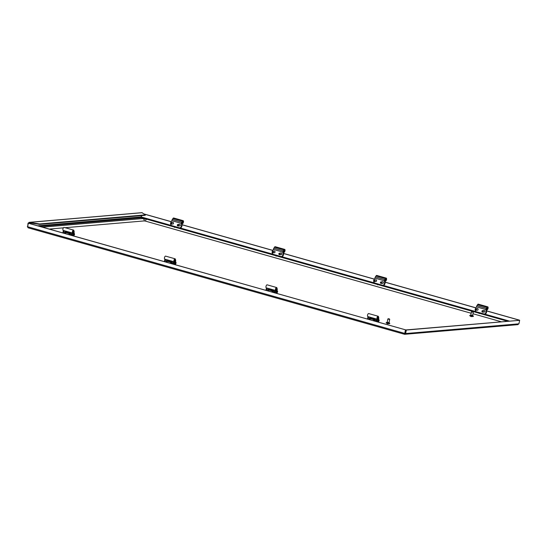 <?xml version="1.0" encoding="UTF-8"?>
<svg xmlns="http://www.w3.org/2000/svg" width="547" height="547" viewBox="0 0 547 547"><rect width="100%" height="100%" fill="white"/><g stroke="black" fill="none" stroke-linecap="round" stroke-linejoin="round"><path stroke-width="0.82" d="M482.864 313.629L480.806 313.048M381.321 284.905L379.269 284.324M279.784 256.187L277.732 255.606M178.247 227.47L176.189 226.889M27.644 226.643L28.054 223.169L28.547 223.217L405.669 329.882L404.664 334.299L517.947 324.638M171.635 225.562L141.331 216.988L141.27 217.72L141.304 215.641M27.35 226.561L28.129 227.812L404.63 334.306L405.614 333.547L405.238 333.444L405.963 329.93L406.346 330.039L405.614 333.547L518.925 323.824L517.606 324.61M404.595 334.279L28.239 227.832L27.617 226.745L28.348 223.231L405.669 329.882M405.033 333.855L404.746 333.41L404.664 334.299M27.617 226.745L404.746 333.41L405.471 329.903M144.011 213.959L171.156 221.631M182.137 224.742L272.693 250.355M283.681 253.459L374.23 279.073M385.218 282.177L475.774 307.79M486.755 310.901L519.383 320.125M141.331 216.988L141.611 215.614M144.196 214.082L171.115 221.692M182.137 224.81L272.652 250.417M283.674 253.535L374.196 279.134M385.211 282.252L475.733 307.858M486.755 310.969L519.178 320.145M404.753 333.875L405.238 333.444L404.753 333.875M518.925 323.824L519.65 320.316L406.346 330.039M519.65 320.316L405.963 329.93M141.96 212.667L145.338 214.875L145.249 215.299L39.521 224.373L29.388 222.8L29.107 222.349L141.96 212.667M39.521 224.373L39.61 223.949L29.47 222.376L28.054 223.169M28.43 223.272L29.148 222.786M39.61 223.949L145.338 214.875M389.047 323.701L387.317 323.735L386.75 323.222M388.842 322.771L389.785 323.209L387.201 322.915L386.264 322.477L387.31 322.45M389.785 323.209L389.696 323.633L387.119 323.339L386.175 322.901L386.264 322.477M388.869 322.621L388.794 323.003L387.666 322.874L387.338 322.306M389.464 318.956L389.71 319.339L388.363 319.188L387.871 318.956L388.254 318.71L389.464 318.956L388.254 318.71M389.71 319.339L389.04 322.58L387.693 322.422L387.201 322.197L387.871 318.956M472.649 316.522L470.919 316.563L470.352 316.05M472.444 315.598L473.387 316.036L470.803 315.742L469.866 315.304L470.912 315.277M473.387 316.036L473.299 316.46L470.721 316.166L469.777 315.728L469.866 315.304M472.471 315.448L472.396 315.824L471.268 315.701L470.94 315.127M473.066 311.783L473.312 312.166L471.965 312.009L471.473 311.783L471.856 311.53L473.066 311.783L471.856 311.53M473.312 312.166L472.642 315.407L471.295 315.25L470.803 315.024L471.473 311.783M144.203 220.92L145.447 221.111A1.873 0.814 -74.2 0 1 146.815 219.231L142.418 218.588A1.873 1.668 -94.9 0 1 144.203 220.92L65.127 227.702M49.237 229.07L63.384 227.853M501.257 321.752L472.984 313.752M471.172 313.246L145.447 221.111M73.346 230.513A1.108 0.485 -74.2 0 1 73.633 231.545A1.108 0.485 -74.2 0 1 72.901 232.666A1.108 0.485 -74.2 0 1 72.635 232.461A1.108 0.485 -74.2 0 1 72.662 231.456A1.108 0.485 -74.2 0 1 73.168 230.588A1.108 0.485 -74.2 0 1 73.346 230.513M72.607 232.372A0.95 0.417 105.8 0 0 72.73 232.468A0.95 0.417 105.8 0 0 72.799 232.475A0.95 0.417 105.8 0 0 73.407 231.586A0.95 0.417 105.8 0 0 73.25 230.636A0.95 0.417 105.8 0 0 73.182 230.629A0.95 0.417 105.8 0 0 73.093 230.656M67.753 233.001L66.809 232.892L67.753 233.001M70.44 233.555A1.641 1.456 85.1 0 1 71.445 232.742M63.671 231.641A1.641 1.456 85.1 0 1 64.676 230.827M73.442 230.075A1.566 0.677 105.8 0 0 72.436 231.525A1.566 0.677 105.8 0 0 72.703 233.09A1.566 0.677 105.8 0 0 72.813 233.104A1.566 0.677 105.8 0 0 73.264 232.81L74.098 232.564A1.716 0.745 105.8 0 0 74.112 231.408L73.852 230.478A1.566 0.677 105.8 0 0 73.551 230.089A1.566 0.677 105.8 0 0 73.442 230.075M63.336 230.424A1.566 0.677 -74.2 0 1 63.226 230.41A1.566 0.677 -74.2 0 1 62.96 228.844A1.566 0.677 -74.2 0 1 63.965 227.395A1.566 0.677 -74.2 0 1 64.074 227.408A1.566 0.677 -74.2 0 1 64.177 227.456M69.626 234.834L69.92 233.412L69.079 233.487L68.847 234.615M66.522 232.509L66.611 232.106L66.672 232.496L66.611 232.106L70.399 233.172L65.831 232.564L69.079 233.487M63.684 230.547L63.691 230.547A1.251 1.108 -94.9 0 0 63.185 231.319L62.912 232.66A1.873 1.668 -94.9 0 0 62.871 232.926M74.057 232.742A0.622 0.554 -94.9 0 0 74.132 233.213L73.558 233.268A0.622 0.554 85.1 0 1 73.483 233.056L73.428 232.796M74.132 233.213L74.18 233.309A1.251 1.108 85.1 0 1 74.317 234.253L73.749 234.301L73.469 235.648L74.043 235.6L74.317 234.253M74.043 235.6A1.873 1.668 85.1 0 1 73.893 236.044M65.845 231.155A1.641 1.456 85.1 0 1 66.419 232.516M72.614 233.07A1.641 1.456 85.1 0 1 72.614 235.682M73.749 234.301A1.251 1.108 -94.9 0 0 73.606 233.357L74.18 233.309M65.517 231.901L64.375 232.208L65.072 233.104L65.483 232.523L65.052 231.99M65.777 231.135A1.593 1.415 85.1 0 1 66.399 232.516M63.65 233.145A1.593 1.415 85.1 0 1 64.785 230.855L64.785 230.855M65.647 231.101A1.593 1.415 85.1 0 1 66.331 232.523M64.949 231.825L64.758 232.906M71.719 233.74L71.527 234.82M71.63 234.834L72.218 234.595L72.033 233.836L71.52 233.692L71.11 234.28L71.301 234.875L72.054 234.971M74.289 233.576A0.779 0.697 85.1 0 1 74.194 234.861M72.546 233.049A1.593 1.415 85.1 0 1 72.573 235.668M72.416 233.015A1.593 1.415 85.1 0 1 72.525 235.654M70.419 235.06A1.593 1.415 85.1 0 1 71.554 232.769L71.554 232.769M72.286 233.822L71.821 233.904M170.63 223.203A0.533 0.472 -94.9 0 0 171.546 223.463A0.533 0.472 -94.9 0 0 170.63 223.203M170.527 223.128A0.779 0.697 -94.9 0 0 171.881 223.511A0.779 0.697 -94.9 0 0 170.527 223.128M171.266 224.099L172.996 223.955A0.779 0.697 -94.9 0 0 173.187 223.908M173.057 222.41A0.779 0.697 -94.9 0 0 172.866 222.397L171.136 222.547M178.315 225.378A0.533 0.472 -94.9 0 0 177.399 225.118A0.533 0.472 -94.9 0 0 178.315 225.378M178.65 225.426A0.779 0.697 -94.9 0 0 177.296 225.043A0.779 0.697 -94.9 0 0 178.65 225.426M179.826 224.325A0.779 0.697 -94.9 0 0 179.635 224.311L177.905 224.461M178.042 226.014L179.765 225.87A0.779 0.697 -94.9 0 0 179.956 225.822M182.513 223.258A1.108 0.485 -74.2 0 1 182.247 223.053A1.108 0.485 -74.2 0 1 182.267 222.055A1.108 0.485 -74.2 0 1 182.773 221.186A1.108 0.485 -74.2 0 1 182.958 221.111A1.108 0.485 -74.2 0 1 183.238 222.144A1.108 0.485 -74.2 0 1 182.513 223.258M182.213 222.964A0.95 0.417 105.8 0 0 182.336 223.067A0.95 0.417 105.8 0 0 182.404 223.067A0.95 0.417 105.8 0 0 183.019 222.185A0.95 0.417 105.8 0 0 182.855 221.227A0.95 0.417 105.8 0 0 182.787 221.22A0.95 0.417 105.8 0 0 182.698 221.248M172.367 222.438A0.862 0.766 85.1 0 1 173.515 223.265A0.862 0.766 85.1 0 1 172.503 223.996M179.136 224.352A0.862 0.766 85.1 0 1 180.284 225.179A0.862 0.766 85.1 0 1 179.272 225.911M170.862 222.636L170.979 222.068A1.251 1.108 -94.9 0 1 171.471 221.303L171.553 221.248A0.622 0.554 85.1 0 0 171.799 220.865L171.84 220.68A1.716 0.745 -74.2 0 1 172.312 219.484L172.975 218.479A1.566 0.677 -74.2 0 1 173.57 217.993A1.566 0.677 -74.2 0 1 173.679 218A1.566 0.677 -74.2 0 1 173.782 218.048M181.966 223.443L182.076 223.477A1.566 0.677 105.8 0 0 182.308 223.689A1.566 0.677 105.8 0 0 182.418 223.696A1.566 0.677 105.8 0 0 183.423 222.246A1.566 0.677 105.8 0 0 183.156 220.68A1.566 0.677 105.8 0 0 183.047 220.673A1.566 0.677 105.8 0 0 182.452 221.159L181.789 222.164A1.716 0.745 -74.2 0 0 181.317 223.367L181.85 223.757A0.622 0.554 -94.9 0 0 181.919 223.969L181.351 224.017A0.622 0.554 85.1 0 1 181.276 223.545M181.399 224.106L181.973 224.058A1.251 1.108 85.1 0 1 182.11 225.008L181.836 226.349A1.873 1.668 85.1 0 1 180.366 227.757L179.799 227.805A1.873 1.668 -94.9 0 0 181.262 226.396L181.542 225.056A1.251 1.108 -94.9 0 0 181.399 224.106L181.351 224.017M170.657 223.798A1.873 1.668 -94.9 0 0 171.949 225.685L179.259 227.757A1.873 1.668 -94.9 0 0 179.799 227.805M279.859 254.095A0.533 0.472 -94.9 0 0 278.936 253.835A0.533 0.472 -94.9 0 0 279.859 254.095M280.187 254.15A0.779 0.697 -94.9 0 0 278.833 253.767A0.779 0.697 -94.9 0 0 280.187 254.15M281.37 253.042A0.779 0.697 -94.9 0 0 281.172 253.029L279.442 253.179M279.579 254.738L281.308 254.587A0.779 0.697 -94.9 0 0 281.493 254.54M272.167 251.921A0.533 0.472 -94.9 0 0 273.09 252.181A0.533 0.472 -94.9 0 0 272.167 251.921M272.064 251.852A0.779 0.697 -94.9 0 0 273.418 252.235A0.779 0.697 -94.9 0 0 272.064 251.852M272.809 252.823L274.539 252.673A0.779 0.697 -94.9 0 0 274.724 252.625M274.601 251.128A0.779 0.697 -94.9 0 0 274.403 251.114L272.673 251.264M284.05 251.982A1.108 0.485 -74.2 0 1 283.784 251.777A1.108 0.485 -74.2 0 1 283.804 250.772A1.108 0.485 -74.2 0 1 284.31 249.904A1.108 0.485 -74.2 0 1 284.495 249.829A1.108 0.485 -74.2 0 1 284.782 250.861A1.108 0.485 -74.2 0 1 284.05 251.982M283.749 251.682A0.95 0.417 105.8 0 0 283.879 251.784A0.95 0.417 105.8 0 0 283.948 251.791A0.95 0.417 105.8 0 0 284.556 250.902A0.95 0.417 105.8 0 0 284.399 249.952A0.95 0.417 105.8 0 0 284.331 249.945A0.95 0.417 105.8 0 0 284.235 249.965M273.91 251.155A0.862 0.766 85.1 0 1 275.052 251.982A0.862 0.766 85.1 0 1 274.04 252.714M280.679 253.076A0.862 0.766 85.1 0 1 281.821 253.897A0.862 0.766 85.1 0 1 280.809 254.628M272.399 251.353L272.515 250.786A1.251 1.108 -94.9 0 1 273.015 250.02L273.097 249.965A0.622 0.554 85.1 0 0 273.343 249.582L273.377 249.405A1.716 0.745 -74.2 0 1 273.849 248.208L274.512 247.196A1.566 0.677 -74.2 0 1 275.107 246.711A1.566 0.677 -74.2 0 1 275.223 246.718A1.566 0.677 -74.2 0 1 275.319 246.772M283.503 252.167L283.613 252.194A1.566 0.677 105.8 0 0 283.845 252.406A1.566 0.677 105.8 0 0 283.961 252.42A1.566 0.677 105.8 0 0 284.96 250.964A1.566 0.677 105.8 0 0 284.7 249.398A1.566 0.677 105.8 0 0 284.584 249.391A1.566 0.677 105.8 0 0 283.989 249.876L283.332 250.888A1.716 0.745 -74.2 0 0 282.854 252.085L283.387 252.482A0.622 0.554 -94.9 0 0 283.462 252.687L282.888 252.735A0.622 0.554 85.1 0 1 282.82 252.263M282.936 252.83L283.51 252.782A1.251 1.108 85.1 0 1 283.647 253.726L283.373 255.066A1.873 1.668 85.1 0 1 281.91 256.475L281.336 256.529A1.873 1.668 -94.9 0 0 282.799 255.114L283.079 253.774A1.251 1.108 -94.9 0 0 282.936 252.83L282.888 252.735M272.194 252.516A1.873 1.668 -94.9 0 0 273.486 254.41L280.802 256.475A1.873 1.668 -94.9 0 0 281.336 256.529M167.061 260.625L165.912 260.926L166.616 261.828L167.02 261.24L166.589 260.714M167.314 259.852A1.593 1.415 85.1 0 1 167.943 261.24M165.194 261.863A1.593 1.415 85.1 0 1 166.322 259.572L166.322 259.572M167.184 259.818A1.593 1.415 85.1 0 1 167.867 261.247M166.486 260.543L166.295 261.623M173.255 262.457L173.064 263.538M173.167 263.551L173.761 263.312L173.57 262.56L173.057 262.416L172.647 262.998L172.838 263.592L173.59 263.695M175.826 262.293A0.779 0.697 85.1 0 1 175.731 263.579M174.083 261.767A1.593 1.415 85.1 0 1 174.11 264.386M173.953 261.733A1.593 1.415 85.1 0 1 174.062 264.372M171.963 263.777A1.593 1.415 85.1 0 1 173.091 261.487L173.091 261.487M173.83 262.539L173.358 262.628M174.89 259.237A1.108 0.485 -74.2 0 1 175.17 260.263A1.108 0.485 -74.2 0 1 174.445 261.384A1.108 0.485 -74.2 0 1 174.178 261.179A1.108 0.485 -74.2 0 1 174.199 260.181A1.108 0.485 -74.2 0 1 174.705 259.312A1.108 0.485 -74.2 0 1 174.89 259.237M174.144 261.09A0.95 0.417 105.8 0 0 174.267 261.186A0.95 0.417 105.8 0 0 174.336 261.192A0.95 0.417 105.8 0 0 174.951 260.31A0.95 0.417 105.8 0 0 174.787 259.353A0.95 0.417 105.8 0 0 174.719 259.346A0.95 0.417 105.8 0 0 174.63 259.374M169.296 261.719L168.353 261.616L169.296 261.719M171.984 262.28A1.641 1.456 85.1 0 1 172.989 261.459M165.215 260.365A1.641 1.456 85.1 0 1 166.22 259.545M174.978 258.793A1.566 0.677 105.8 0 0 173.98 260.249A1.566 0.677 105.8 0 0 174.24 261.815A1.566 0.677 105.8 0 0 174.349 261.822A1.566 0.677 105.8 0 0 174.801 261.528L175.635 261.281A1.716 0.745 105.8 0 0 175.649 260.126L175.389 259.196A1.566 0.677 105.8 0 0 175.088 258.806A1.566 0.677 105.8 0 0 174.978 258.793M164.873 259.141A1.566 0.677 -74.2 0 1 164.763 259.134A1.566 0.677 -74.2 0 1 164.503 257.569A1.566 0.677 -74.2 0 1 165.502 256.112A1.566 0.677 -74.2 0 1 165.611 256.126A1.566 0.677 -74.2 0 1 165.714 256.174M171.17 263.558L171.464 262.136L170.616 262.204L170.384 263.333M168.066 261.227L168.148 260.823L168.209 261.213L168.148 260.823L171.936 261.897L167.368 261.288L170.616 262.204M165.221 259.271L165.228 259.264A1.251 1.108 -94.9 0 0 164.729 260.037L164.449 261.377A1.873 1.668 -94.9 0 0 164.415 261.644M175.601 261.466A0.622 0.554 -94.9 0 0 175.669 261.938L175.095 261.986A0.622 0.554 85.1 0 1 175.026 261.774L174.965 261.521M175.669 261.938L175.717 262.027A1.251 1.108 85.1 0 1 175.86 262.977L175.286 263.025L175.006 264.365L175.58 264.317L175.86 262.977M175.58 264.317A1.873 1.668 85.1 0 1 175.43 264.762M167.382 259.873A1.641 1.456 85.1 0 1 167.956 261.234M174.151 261.787A1.641 1.456 85.1 0 1 174.151 264.399M175.286 263.025A1.251 1.108 -94.9 0 0 175.149 262.075L175.717 262.027M487.124 309.417A1.108 0.485 -74.2 0 1 486.857 309.212A1.108 0.485 -74.2 0 1 486.885 308.214A1.108 0.485 -74.2 0 1 487.391 307.346A1.108 0.485 -74.2 0 1 487.568 307.27A1.108 0.485 -74.2 0 1 487.856 308.303A1.108 0.485 -74.2 0 1 487.124 309.417M486.83 309.123A0.95 0.417 105.8 0 0 486.953 309.226A0.95 0.417 105.8 0 0 487.021 309.233A0.95 0.417 105.8 0 0 487.63 308.344A0.95 0.417 105.8 0 0 487.473 307.387A0.95 0.417 105.8 0 0 487.404 307.38A0.95 0.417 105.8 0 0 487.315 307.407M476.984 308.597A0.862 0.766 85.1 0 1 478.133 309.424A0.862 0.766 85.1 0 1 477.121 310.156M483.753 310.511A0.862 0.766 85.1 0 1 484.902 311.339A0.862 0.766 85.1 0 1 483.89 312.07M475.48 308.795L475.596 308.228A1.251 1.108 -94.9 0 1 476.088 307.462L476.17 307.407A0.622 0.554 85.1 0 0 476.416 307.024L476.458 306.846A1.716 0.745 -74.2 0 1 476.929 305.643L477.586 304.638A1.566 0.677 -74.2 0 1 478.187 304.153A1.566 0.677 -74.2 0 1 478.297 304.159A1.566 0.677 -74.2 0 1 478.399 304.207M486.584 309.602L486.686 309.636A1.566 0.677 105.8 0 0 486.926 309.848A1.566 0.677 105.8 0 0 487.035 309.855A1.566 0.677 105.8 0 0 488.033 308.405A1.566 0.677 105.8 0 0 487.774 306.84A1.566 0.677 105.8 0 0 487.664 306.833A1.566 0.677 105.8 0 0 487.062 307.318L486.406 308.323A1.716 0.745 -74.2 0 0 485.934 309.527L486.461 309.917A0.622 0.554 -94.9 0 0 486.536 310.128L485.968 310.176A0.622 0.554 85.1 0 1 485.893 309.705M486.016 310.265L486.591 310.217A1.251 1.108 85.1 0 1 486.727 311.168L486.447 312.508A1.873 1.668 85.1 0 1 484.984 313.916L484.416 313.964A1.873 1.668 -94.9 0 0 485.88 312.556L486.153 311.216A1.251 1.108 -94.9 0 0 486.016 310.265L485.968 310.176M475.275 309.958A1.873 1.668 -94.9 0 0 476.567 311.845L483.876 313.916A1.873 1.668 -94.9 0 0 484.416 313.964M475.24 309.363A0.533 0.472 -94.9 0 0 476.163 309.623A0.533 0.472 -94.9 0 0 475.24 309.363M475.145 309.294A0.779 0.697 -94.9 0 0 476.499 309.677A0.779 0.697 -94.9 0 0 475.145 309.294M475.883 310.258L477.613 310.115A0.779 0.697 -94.9 0 0 477.804 310.067M477.675 308.57A0.779 0.697 -94.9 0 0 477.483 308.556L475.753 308.706M482.933 311.537A0.533 0.472 -94.9 0 0 482.01 311.277A0.533 0.472 -94.9 0 0 482.933 311.537M483.268 311.592A0.779 0.697 -94.9 0 0 481.914 311.209A0.779 0.697 -94.9 0 0 483.268 311.592M484.444 310.484A0.779 0.697 -94.9 0 0 484.252 310.47L482.522 310.621M482.652 312.173L484.382 312.029A0.779 0.697 -94.9 0 0 484.574 311.981M377.963 316.672A1.108 0.485 -74.2 0 1 378.25 317.704A1.108 0.485 -74.2 0 1 377.519 318.826A1.108 0.485 -74.2 0 1 377.252 318.621A1.108 0.485 -74.2 0 1 377.28 317.616A1.108 0.485 -74.2 0 1 377.779 316.754A1.108 0.485 -74.2 0 1 377.963 316.672M377.225 318.532A0.95 0.417 105.8 0 0 377.348 318.627A0.95 0.417 105.8 0 0 377.416 318.634A0.95 0.417 105.8 0 0 378.025 317.745A0.95 0.417 105.8 0 0 377.868 316.795A0.95 0.417 105.8 0 0 377.799 316.788A0.95 0.417 105.8 0 0 377.71 316.816M372.37 319.161L371.427 319.051L372.37 319.161M375.057 319.715A1.641 1.456 85.1 0 1 376.062 318.901M368.288 317.8A1.641 1.456 85.1 0 1 369.293 316.986M378.059 316.234A1.566 0.677 105.8 0 0 377.054 317.684A1.566 0.677 105.8 0 0 377.314 319.25A1.566 0.677 105.8 0 0 377.43 319.263A1.566 0.677 105.8 0 0 377.881 318.969L378.715 318.723A1.716 0.745 105.8 0 0 378.729 317.568L378.469 316.638A1.566 0.677 105.8 0 0 378.168 316.248A1.566 0.677 105.8 0 0 378.059 316.234M367.953 316.583A1.566 0.677 -74.2 0 1 367.837 316.569A1.566 0.677 -74.2 0 1 367.577 315.004A1.566 0.677 -74.2 0 1 368.582 313.554A1.566 0.677 -74.2 0 1 368.692 313.568A1.566 0.677 -74.2 0 1 368.794 313.616M374.244 320.993L374.538 319.571L373.697 319.646L373.464 320.774M371.139 318.669L371.222 318.265L371.29 318.655L371.222 318.265L375.016 319.332L370.449 318.73L373.697 319.646M368.302 316.713L368.309 316.706A1.251 1.108 -94.9 0 0 367.803 317.479L367.529 318.819A1.873 1.668 -94.9 0 0 367.488 319.086M378.674 318.901A0.622 0.554 -94.9 0 0 378.743 319.373L378.175 319.427A0.622 0.554 85.1 0 1 378.1 319.216L378.039 318.956M378.743 319.373L378.797 319.469A1.251 1.108 85.1 0 1 378.934 320.412L378.367 320.46L378.086 321.807L378.661 321.759L378.934 320.412M378.661 321.759A1.873 1.668 85.1 0 1 378.51 322.204M370.463 317.315A1.641 1.456 85.1 0 1 371.037 318.675M377.232 319.229A1.641 1.456 85.1 0 1 377.232 321.841M378.367 320.46A1.251 1.108 -94.9 0 0 378.223 319.516L378.797 319.469M376.336 319.899L376.145 320.98M376.24 320.993L376.835 320.754L376.651 320.002L376.138 319.851L375.727 320.439L375.919 321.034L376.664 321.13M378.907 319.735A0.779 0.697 85.1 0 1 378.811 321.021M377.163 319.209A1.593 1.415 85.1 0 1 377.191 321.827M377.033 319.174A1.593 1.415 85.1 0 1 377.143 321.814M375.037 321.219A1.593 1.415 85.1 0 1 376.172 318.928L376.172 318.928M376.904 319.981L376.432 320.063M370.134 318.067L368.993 318.368L369.69 319.27L370.1 318.682L369.663 318.149M370.394 317.294A1.593 1.415 85.1 0 1 371.016 318.675M368.268 319.304A1.593 1.415 85.1 0 1 369.403 317.014L369.403 317.014M370.264 317.26A1.593 1.415 85.1 0 1 370.948 318.682M369.567 317.985L369.375 319.065M381.396 282.82A0.533 0.472 -94.9 0 0 380.473 282.56A0.533 0.472 -94.9 0 0 381.396 282.82M381.724 282.867A0.779 0.697 -94.9 0 0 380.37 282.484A0.779 0.697 -94.9 0 0 381.724 282.867M382.907 281.767A0.779 0.697 -94.9 0 0 382.709 281.753L380.986 281.896M381.115 283.455L382.845 283.305A0.779 0.697 -94.9 0 0 383.037 283.257M373.704 280.645A0.533 0.472 -94.9 0 0 374.627 280.905A0.533 0.472 -94.9 0 0 373.704 280.645M373.601 280.57A0.779 0.697 -94.9 0 0 374.955 280.953A0.779 0.697 -94.9 0 0 373.601 280.57M374.346 281.541L376.076 281.39A0.779 0.697 -94.9 0 0 376.268 281.343M376.138 279.852A0.779 0.697 -94.9 0 0 375.939 279.838L374.21 279.982M385.587 280.7A1.108 0.485 -74.2 0 1 385.32 280.495A1.108 0.485 -74.2 0 1 385.348 279.496A1.108 0.485 -74.2 0 1 385.847 278.628A1.108 0.485 -74.2 0 1 386.032 278.553A1.108 0.485 -74.2 0 1 386.319 279.579A1.108 0.485 -74.2 0 1 385.587 280.7M385.293 280.406A0.95 0.417 105.8 0 0 385.416 280.502A0.95 0.417 105.8 0 0 385.485 280.508A0.95 0.417 105.8 0 0 386.093 279.626A0.95 0.417 105.8 0 0 385.936 278.669A0.95 0.417 105.8 0 0 385.867 278.662A0.95 0.417 105.8 0 0 385.779 278.69M375.447 279.879A0.862 0.766 85.1 0 1 376.596 280.7A0.862 0.766 85.1 0 1 375.584 281.438M382.216 281.794A0.862 0.766 85.1 0 1 383.365 282.621A0.862 0.766 85.1 0 1 382.353 283.353M373.936 280.078L374.059 279.51A1.251 1.108 -94.9 0 1 374.551 278.738L374.633 278.683A0.622 0.554 85.1 0 0 374.88 278.3L374.914 278.122A1.716 0.745 -74.2 0 1 375.392 276.926L376.049 275.914A1.566 0.677 -74.2 0 1 376.644 275.428A1.566 0.677 -74.2 0 1 376.76 275.442A1.566 0.677 -74.2 0 1 376.862 275.49M385.04 280.885L385.15 280.912A1.566 0.677 105.8 0 0 385.382 281.131A1.566 0.677 105.8 0 0 385.498 281.137A1.566 0.677 105.8 0 0 386.497 279.688A1.566 0.677 105.8 0 0 386.237 278.122A1.566 0.677 105.8 0 0 386.12 278.108A1.566 0.677 105.8 0 0 385.526 278.601L384.869 279.606A1.716 0.745 -74.2 0 0 384.391 280.802L384.924 281.199A0.622 0.554 -94.9 0 0 384.999 281.404L384.425 281.459A0.622 0.554 85.1 0 1 384.356 280.98M384.479 281.548L385.047 281.5A1.251 1.108 85.1 0 1 385.191 282.443L384.91 283.79A1.873 1.668 85.1 0 1 383.447 285.199L382.873 285.247A1.873 1.668 -94.9 0 0 384.336 283.838L384.616 282.491A1.251 1.108 -94.9 0 0 384.479 281.548L384.425 281.459M373.738 281.233A1.873 1.668 -94.9 0 0 375.03 283.127L382.339 285.192A1.873 1.668 -94.9 0 0 382.873 285.247M274.792 291.182L274.608 292.255M274.703 292.269L275.298 292.036L275.114 291.277L274.594 291.134L274.191 291.722L274.382 292.317L275.127 292.413M277.37 291.011A0.779 0.697 85.1 0 1 277.274 292.296M275.62 290.491A1.593 1.415 85.1 0 1 275.654 293.11M275.497 290.45A1.593 1.415 85.1 0 1 275.606 293.096M273.5 292.501A1.593 1.415 85.1 0 1 274.635 290.211L274.628 290.211M275.367 291.257L274.895 291.346M268.598 289.342L267.449 289.65L268.153 290.546L268.563 289.958L268.126 289.431M268.85 288.577A1.593 1.415 85.1 0 1 269.48 289.958M266.731 290.587A1.593 1.415 85.1 0 1 267.859 288.296L267.859 288.296M268.727 288.536A1.593 1.415 85.1 0 1 269.404 289.965M268.023 289.267L267.839 290.341M276.426 287.954A1.108 0.485 -74.2 0 1 276.714 288.987A1.108 0.485 -74.2 0 1 275.982 290.101A1.108 0.485 -74.2 0 1 275.715 289.903A1.108 0.485 -74.2 0 1 275.736 288.898A1.108 0.485 -74.2 0 1 276.242 288.03A1.108 0.485 -74.2 0 1 276.426 287.954M275.681 289.807A0.95 0.417 105.8 0 0 275.811 289.91A0.95 0.417 105.8 0 0 275.879 289.917A0.95 0.417 105.8 0 0 276.488 289.028A0.95 0.417 105.8 0 0 276.331 288.071A0.95 0.417 105.8 0 0 276.262 288.071A0.95 0.417 105.8 0 0 276.167 288.091M270.833 290.443L269.89 290.334L270.833 290.443M273.521 290.997A1.641 1.456 85.1 0 1 274.526 290.177M266.751 289.083A1.641 1.456 85.1 0 1 267.757 288.262M276.515 287.517A1.566 0.677 105.8 0 0 275.517 288.966A1.566 0.677 105.8 0 0 275.777 290.532A1.566 0.677 105.8 0 0 275.893 290.546A1.566 0.677 105.8 0 0 276.344 290.252L277.172 290.006A1.716 0.745 105.8 0 0 277.185 288.843L276.932 287.913A1.566 0.677 105.8 0 0 276.632 287.524A1.566 0.677 105.8 0 0 276.515 287.517M266.416 287.866A1.566 0.677 -74.2 0 1 266.3 287.852A1.566 0.677 -74.2 0 1 266.04 286.286A1.566 0.677 -74.2 0 1 267.039 284.837A1.566 0.677 -74.2 0 1 267.155 284.843A1.566 0.677 -74.2 0 1 267.251 284.898M272.707 292.276L273.001 290.854L272.16 290.929L271.921 292.057M269.603 289.944L269.685 289.541L269.753 289.937L269.685 289.541L273.479 290.614L268.905 290.006L272.16 290.929M266.758 287.989L266.765 287.982A1.251 1.108 -94.9 0 0 266.266 288.754L265.986 290.101A1.873 1.668 -94.9 0 0 265.951 290.361M277.138 290.183A0.622 0.554 -94.9 0 0 277.206 290.655L276.638 290.703A0.622 0.554 85.1 0 1 276.563 290.498L276.502 290.238M277.206 290.655L277.261 290.751A1.251 1.108 85.1 0 1 277.397 291.695L276.823 291.742L276.55 293.089L277.117 293.035L277.397 291.695M277.117 293.035A1.873 1.668 85.1 0 1 276.973 293.479M268.926 288.597A1.641 1.456 85.1 0 1 269.5 289.958M275.695 290.512A1.641 1.456 85.1 0 1 275.688 293.117M276.823 291.742A1.251 1.108 -94.9 0 0 276.686 290.799L277.261 290.751M483.213 313.725L480.457 312.946M381.676 285.008L378.914 284.228M280.139 256.29L277.377 255.504M178.595 227.566L175.84 226.786M28.676 223.251L31.022 223.053M141.037 216.94L37.716 225.808M39.869 226.417L141.27 217.72L145.502 218.916M509.284 321.062L484.204 313.971M476.252 311.722L382.668 285.247M374.716 282.997L281.124 256.529M273.179 254.28L179.587 227.812M29.47 222.376L142.206 212.701M43.213 227.361A1.873 1.668 -94.9 0 0 42.543 227.176M505.291 321.404A1.873 0.814 -74.2 0 1 506.125 320.863L507.247 321.239M73.483 233.056L73.12 232.954M70.399 233.172L70.03 234.95M64.854 232.919L65.339 232.407M72.006 233.856L72.108 234.321L72.006 233.856M182.11 225.008L181.542 225.056M181.262 226.396L181.836 226.349M172.312 219.484L181.789 222.164M171.84 220.68L181.317 223.367M172.975 218.479L182.452 221.159M283.647 253.726L283.079 253.774M282.799 255.114L283.373 255.066M273.849 248.208L283.332 250.888M273.377 249.405L282.854 252.085M274.512 247.196L283.989 249.876M166.397 261.637L166.883 261.124M173.549 262.581L173.652 263.039L173.549 262.581M175.026 261.774L174.664 261.671M171.936 261.897L171.573 263.668M486.727 311.168L486.153 311.216M485.88 312.556L486.447 312.508M476.929 305.643L486.406 308.323M476.458 306.846L485.934 309.527M477.586 304.638L487.062 307.318M378.1 319.216L377.738 319.113M375.016 319.332L374.647 321.11M376.623 320.022L376.726 320.48L376.623 320.022M369.471 319.079L369.957 318.566M385.191 282.443L384.616 282.491M384.336 283.838L384.91 283.79M375.392 276.926L384.869 279.606M374.914 278.122L384.391 280.802M376.049 275.914L385.526 278.601M275.086 291.298L275.189 291.763L275.086 291.298M267.934 290.354L268.42 289.848M276.563 290.498L276.201 290.395M273.479 290.614L273.11 292.392M483.842 314.559L483.637 313.848M480.382 312.925L479.165 313.595M382.305 285.842L382.1 285.124M378.839 284.208L377.621 284.871M280.768 257.124L280.556 256.406M277.302 255.483L276.085 256.153M179.231 228.4L179.019 227.689M175.765 226.766L174.548 227.436M42.509 227.162L142.418 218.588M506.125 320.863L146.815 219.231M72.703 233.09L63.226 230.41M73.551 230.089L64.074 227.408M65.414 233.644L65.619 232.646M173.679 218L183.156 220.68M181.871 223.566L182.308 223.689M275.223 246.718L284.7 249.398M283.408 252.283L283.845 252.406M174.24 261.815L164.763 259.134M175.088 258.806L165.611 256.126M166.951 262.362L167.156 261.363M478.297 304.159L487.774 306.84M486.481 309.725L486.926 309.848M377.314 319.25L367.837 316.569M378.168 316.248L368.692 313.568M370.025 319.804L370.237 318.805M376.76 275.442L386.237 278.122M384.944 281.001L385.382 281.131M275.777 290.532L266.3 287.852M276.632 287.524L267.155 284.843M268.488 291.079L268.693 290.088"/></g></svg>
